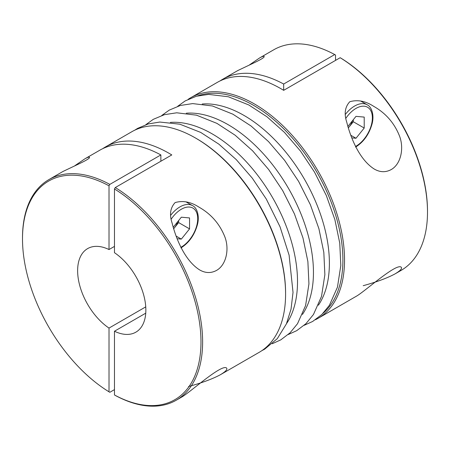 <?xml version="1.0" encoding="UTF-8"?>
<svg xmlns="http://www.w3.org/2000/svg" width="450" height="450" viewBox="0 0 450 450"><rect width="100%" height="100%" fill="white"/><g stroke="black" fill="none" stroke-linecap="round" stroke-linejoin="round"><path stroke-width="0.67" d="M335.531 60.39L335.531 55.035L334.71 54.562L283.674 84.026L283.674 90.332L340.166 57.712L340.988 58.185A126.208 72.866 -120 0 1 427.5 211.134L427.5 212.079A127.367 73.536 -120 0 0 340.166 57.712M283.674 84.026A127.367 73.536 -120 0 0 222.722 79.245L237.769 70.56L254.267 62.73C261.799 59.108 265.039 56.987 263.998 56.368C263.402 56.104 261.911 56.644 259.526 57.999L249.559 64.834M222.722 79.245A127.367 73.536 -120 0 0 220.05 80.921M334.71 54.562A127.367 73.536 -120 0 0 273.757 49.781L259.526 57.999M115.29 395.438A127.367 73.536 -120 0 0 176.243 400.219A127.367 73.536 -120 0 0 196.279 299.914A127.367 73.536 -120 0 0 115.29 187.549L114.469 188.966L114.469 252.697A48.246 27.855 -120 0 1 143.758 295.267A48.246 27.855 -120 0 1 135.866 332.168A48.246 27.855 -120 0 1 114.469 331.228L114.469 394.965L115.29 395.438M188.522 386.533C202.011 382.849 212.648 378.906 220.433 374.704L259.206 352.316A127.367 73.536 -120 0 0 285.587 294.013A127.367 73.536 -120 0 0 195.525 138.026A127.367 73.536 -120 0 0 131.844 131.715L105.373 146.998A127.367 73.536 -120 0 0 102.701 148.674M115.29 187.549L171.782 154.929A127.367 73.536 -120 0 0 105.373 146.998M220.433 374.704C225.686 371.537 227.734 369.315 226.564 368.032C221.873 363.673 191.081 391.449 182.267 396.737L176.243 400.219M216.433 270.472C226.389 264.994 229.618 248.861 224.741 236.593C219.578 223.791 211.016 213.992 199.058 207.186C190.884 201.864 182.908 200.329 175.118 202.584C170.286 207.799 169.279 214.611 172.091 223.02C176.136 239.181 184.933 260.589 199.553 269.859C205.284 273.195 210.915 273.398 216.433 270.472M145.744 313.172L114.469 331.228M114.469 246.398L109.013 249.547L109.013 185.811L109.834 184.393L160.864 154.929L160.864 161.235M145.744 306.872L109.013 328.078L109.013 391.815L109.834 392.287L114.469 389.61M109.834 184.393A127.367 73.536 -120 0 0 48.881 179.612L63.107 171.399L79.605 163.569C87.131 159.947 90.377 157.826 89.331 157.208C88.74 156.943 87.249 157.489 84.864 158.839L74.897 165.673M160.864 154.929A127.367 73.536 -120 0 0 99.911 150.148L84.864 158.839M48.881 179.612A127.367 73.536 -120 0 0 22.5 237.921L22.5 238.866A126.208 72.866 -120 0 0 109.013 391.815M315.371 319.759A127.367 73.536 -120 0 0 318.156 318.285A127.367 73.536 -120 0 0 318.156 171.214A127.367 73.536 -120 0 0 190.794 97.684A127.367 73.536 -120 0 0 188.123 99.354M363.184 285.694C376.673 282.009 387.309 278.061 395.094 273.864L401.119 270.388A127.367 73.536 -120 0 0 427.5 212.079M190.794 97.684L217.266 82.401A127.367 73.536 60 0 1 283.674 90.332M391.101 169.633C401.051 164.154 404.28 148.022 399.403 135.754C394.245 122.951 385.684 113.147 373.719 106.346C365.546 101.025 357.57 99.489 349.779 101.745C344.953 106.959 343.946 113.771 346.759 122.181C350.803 138.341 359.595 159.75 374.214 169.02C379.952 172.356 385.577 172.558 391.101 169.633M395.094 273.864C400.348 270.697 402.396 268.47 401.226 267.193C396.534 262.834 365.743 290.61 356.929 295.897L318.156 318.285M109.013 249.547A48.246 27.855 -120 0 0 87.621 248.608A48.246 27.855 -120 0 0 79.729 285.508A48.246 27.855 -120 0 0 109.013 328.078M109.013 185.811A126.208 72.866 -120 0 0 22.5 238.866M322.993 313.363A126.208 72.866 -120 0 0 316.761 172.024A126.208 72.866 -120 0 0 197.471 95.957M114.469 394.965A126.208 72.866 -120 0 0 200.981 341.91A126.208 72.866 -120 0 0 114.469 188.966M285.587 294.013L285.587 293.068A126.208 72.866 -120 0 0 196.346 138.499L195.525 138.026M351.799 137.886L355.995 138.263L364.213 128.042L364.213 117.09L355.995 116.359L347.856 126.484M177.137 238.731L181.333 239.102L189.551 228.881L189.551 217.929L181.333 217.198L173.194 227.329M348.289 127.969L353.295 121.742L353.295 119.717M353.295 121.742L364.213 128.042M350.764 135.242L355.995 138.263M352.547 120.645A11.616 6.705 -60 0 1 349.189 126.849A11.616 6.705 -60 0 1 348.266 127.907M173.627 228.814L178.633 222.581L178.633 220.556M178.633 222.581L189.551 228.881M176.096 236.081L181.333 239.102M177.885 221.49A11.616 6.705 -60 0 1 174.527 227.689A11.616 6.705 -60 0 1 173.604 228.752M318.397 305.224A120.611 69.638 -120 0 0 304.408 179.151A120.611 69.638 -120 0 0 202.219 104.006M302.456 314.426A120.611 69.638 -120 0 0 288.473 188.353A120.611 69.638 -120 0 0 186.283 113.203M286.521 323.629A120.611 69.638 -120 0 0 272.531 197.556A120.611 69.638 -120 0 0 170.347 122.406M345.504 114.227A25.088 14.484 -60 0 1 367.178 104.794L360.579 100.986M345.971 118.147A23.158 13.371 -60 0 1 371.492 112.247A23.158 13.371 -60 0 1 355.995 146.216A23.158 13.371 -60 0 1 355.663 146.407M170.843 215.072A25.088 14.484 -60 0 1 192.516 205.639L185.912 201.825M171.309 218.993A23.158 13.371 -60 0 1 196.83 213.086A23.158 13.371 -60 0 1 181.333 247.056A23.158 13.371 -60 0 1 181.001 247.247M177.683 106.296L185.203 100.907L196.341 96.255L208.609 94.393L228.352 96.767L248.816 104.974L267.024 116.82L284.479 132.412L300.532 151.121L314.561 172.204L326.329 195.542L334.851 219.521L339.756 243.141L340.813 265.449L337.461 287.168L329.406 305.291L321.879 314.477L312.654 321.463L304.138 325.333M161.741 115.498L169.268 110.109L180.405 105.457L192.673 103.596L212.417 105.969L232.875 114.176L251.089 126.022L268.543 141.609L284.591 160.324L298.626 181.406L310.387 204.744L318.915 228.724L323.82 252.343L324.872 274.652L321.525 296.37L313.464 314.494L305.938 323.679L296.713 330.666L288.202 334.536M145.806 124.701L153.332 119.312L164.464 114.66L176.732 112.798L196.481 115.172L216.939 123.379L235.148 135.225L252.602 150.812L268.656 169.526L282.69 190.609L294.452 213.947L302.974 237.926L307.879 261.546L308.936 283.854L305.584 305.572L297.529 323.696L290.002 332.876L280.778 339.868L272.261 343.733M134.601 130.258L137.655 128.362L148.213 123.947L159.801 122.046L179.871 124.2L200.717 132.429L218.846 144.146L236.244 159.587L252.27 178.132L266.304 199.058L280.024 226.761L289.103 255.15L293.023 292.382L291.049 309.077L286.403 323.893L277.301 338.642L264.628 349.189L261.844 350.662M355.596 147.099C363.696 141.93 369.186 134.196 372.066 123.891C374.608 114.356 371.188 106.448 367.178 104.794M180.934 247.944C189.034 242.769 194.524 235.035 197.404 224.73C199.941 215.196 196.526 207.287 192.516 205.639"/></g></svg>
